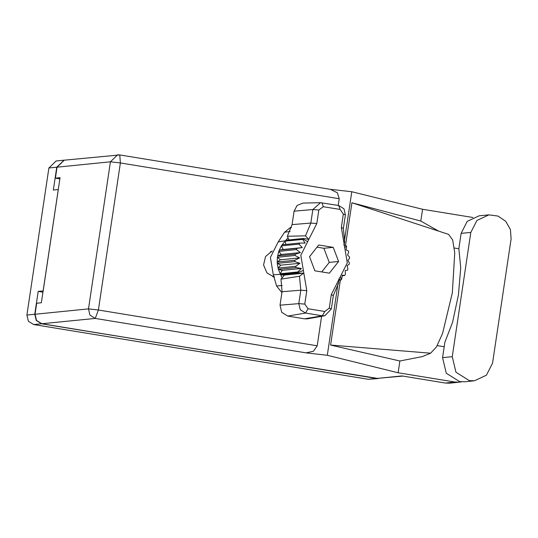 <?xml version="1.0" encoding="UTF-8"?>
<svg xmlns="http://www.w3.org/2000/svg" width="538" height="538" viewBox="0 0 538 538"><rect width="100%" height="100%" fill="white"/><g stroke="black" fill="none" stroke-linecap="round" stroke-linejoin="round"><path stroke-width="0.81" d="M64.062 160.203L56.739 167.19L53.323 190.049L58.306 189.544L43.161 290.91L38.171 291.408L34.755 314.266L36.228 320.453L41.527 323.789L378.422 378.537M378.268 378.557L368.355 379.277L33.672 324.575L28.373 321.24L26.9 315.053L48.877 167.977L56.053 161.003L63.908 160.216M38.171 291.408L42.966 292.195M488.887 214.837L479.163 215.812L467.213 221.4L461.12 233.357L458.82 248.717L460.736 267.729L458.443 294.837L452.586 322.296L444.839 342.276L442.545 357.642L446.258 373.217L459.58 381.597L464.758 381.758L474.482 380.79L486.433 375.201L492.526 363.244L511.1 238.959L510.401 229.518L505.727 221.326L498.027 216.081L488.887 214.837L476.937 220.425L470.844 232.382L452.27 356.667L455.982 372.249L469.311 380.628L474.482 380.79M272.174 251.011L265.543 256.465L263.539 264.965L266.983 272.988L274.461 277.225M454.98 382.067L459.129 382.202L449.553 383.157L445.41 383.029L454.98 382.067L398.133 372.78L327.319 355.255L306.061 352.874L95.239 318.415L41.836 323.755L376.526 378.463L401.933 375.921L445.41 383.029M459.129 382.202L461.375 381.812M444.18 346.721L437.239 345.584M398.133 372.78L399.902 360.985L422.444 356.553L430.595 353.184L436.452 346.936L442.572 333.459L452.344 292.88L454.765 252.82L452.633 239.914L448.558 234.353L351.906 202.779L345.551 245.308M472.909 217.5L422.572 209.275L420.81 221.064L438.524 231.084M454.321 248.045L458.847 248.785M399.902 360.985L330.635 345.087L340.339 280.15M420.81 221.064L351.906 202.779M422.572 209.275L351.758 191.75L344.374 241.152M338.025 283.647L327.319 355.255M402.955 376.089L376.526 378.463M41.836 323.755L36.544 320.426L35.064 314.232L88.467 308.893L110.451 161.817L57.048 167.157L55.407 178.152L59.9 178.892M55.407 178.152L60.081 177.688L41.386 302.766L36.712 303.237L35.064 314.232M57.048 167.157L64.217 160.183L119.792 154.91L117.62 154.843L110.451 161.817L120.377 162.927L98.4 310.002L317.225 345.773L313.446 351.253L306.061 352.874M330.5 189.369L337.373 192.799L339.202 198.697L338.194 205.429M321.623 316.337L317.225 345.773M351.758 191.75L330.796 189.403M330.635 345.087L430.595 353.184M291.462 227.48L290.09 227.722L284.622 232.214L278.24 241.892L285.47 240.721L285.053 241.145L302.665 239.383L303.082 238.959L285.47 240.721L288.038 237.783L287.379 236.236L292.053 224.602L310.863 223.055L312.881 209.585L320.52 202.678L338.745 205.516L343.964 208.798L345.416 214.904L343.399 228.374L344.757 242.288L343.869 245.072L345.968 245.368L346.58 246.559L346.075 249.807L348.328 250.95L348.691 252.241L347.528 254.978L349.492 256.942L349.572 258.28L347.871 260.345L349.37 263.035L349.169 264.36L347.077 265.651L347.978 268.96L347.508 270.211L345.188 270.648L345.376 274.427L344.65 275.543L342.296 275.113L341.704 279.168L340.776 280.11L338.772 280.305M318.826 210.042L316.815 223.519L300.829 255.288L306.781 290.648L304.77 304.118L308.045 308.725L324.817 311.468L329.283 308.126L331.294 294.656L347.279 262.88L341.327 227.52L343.338 214.05L340.063 209.443L323.291 206.7L318.826 210.042L312.881 209.585L294.064 211.131L292.053 224.602M294.064 211.131L297.084 205.462L302.941 203.115L320.52 202.678M342.202 275.786L344.65 275.543M307.682 241.67L303.082 238.959L303.587 238.442L285.974 240.204M285.86 244.393L285.053 241.145L281.381 245.879L298.993 244.118L299.713 243.008L305.187 243.122L302.665 239.383M282.1 244.77L299.713 243.008M296.862 248.341L279.249 250.103L283.123 249.504L281.381 245.879L278.778 251.347L296.391 249.585L296.862 248.341L302.295 247.581L298.993 244.118M295.194 254.185L277.581 255.947L281.239 254.501L278.778 251.347L277.386 257.272L294.999 255.51L295.194 254.185L300.412 252.584L296.391 249.585M294.999 255.51L299.619 257.89L280.446 259.807L277.386 257.272L277.184 262.026L294.797 260.264L294.878 261.609L299.955 263.257L295.678 266.303L296.041 267.594L301.408 268.428L297.79 271.986L298.395 273.176L280.782 274.938L280.453 274.286L298.065 272.524L303.378 270.446M280.446 259.807L277.184 262.026L277.265 263.371L294.878 261.609M299.619 257.89L294.797 260.264M299.955 263.257L280.782 265.173L277.265 263.371L278.065 268.065L295.678 266.303M280.782 265.173L278.065 268.065L278.428 269.356L296.041 267.594M301.408 268.428L282.235 270.345L278.428 269.356L280.177 273.748L297.79 271.986M282.235 270.345L280.177 273.748L280.453 274.286L273.324 274.784L276.586 286.034L281.885 292.638M340.776 280.11L338.812 278.913L338.718 282.685L333.365 295.503L331.354 308.973L324.865 315.766L307.541 318.819L304.521 318.839L322.262 315.779L305.49 313.042L300.271 309.76L298.819 303.661L300.829 290.184L299.478 276.27L280.964 279.161L282.02 291.737L280.009 305.207L298.819 303.661L304.77 304.118M308.045 308.725L305.49 313.042L287.749 316.095L304.521 318.839M287.749 316.095L281.69 312.289L280.009 305.207M282.04 277.904L280.782 274.938L284.441 275.079L280.964 279.161M278.24 241.892L270.406 257.46L273.324 274.784M338.577 261.461L333.251 247.352L318.725 244.978L309.532 256.713L314.858 270.816L329.384 273.19L338.577 261.461L329.229 262.396L323.896 248.287L333.251 247.352M287.379 236.236L305.517 235.873L310.863 223.055L316.815 223.519M324.865 315.766L322.262 315.779L324.817 311.468M305.517 235.873L308.671 239.323L303.587 238.442M284.441 275.079L303.614 273.163L299.478 276.27M303.614 273.163L298.395 273.176M281.239 254.501L300.412 252.584M283.123 249.504L302.295 247.581M288.933 239.908L288.038 237.783M321.744 271.946L329.229 262.396M323.896 248.287L317.01 247.164M56.739 167.19L48.877 167.977M26.9 315.053L34.755 314.266M41.527 323.789L33.672 324.575M368.355 379.277L376.21 378.49M442.545 357.642L452.27 356.667M339.202 198.697L120.377 162.927L119.792 154.91L331.099 189.45M95.239 318.415L98.4 310.002L88.467 308.893L89.94 315.08L95.239 318.415M461.12 233.357L470.844 232.382M346.304 246.021L344.73 247.729M341.287 279.585L340.426 276.498M306.781 290.648L300.829 290.184L282.02 291.737M276.586 286.034L282.228 285.463M290.083 231.461L284.622 232.214M338.745 205.516L340.063 209.443M323.291 206.7L321.966 202.779M345.416 214.904L343.338 214.05M343.399 228.374L341.327 227.52M333.365 295.503L331.294 294.656M331.354 308.973L329.283 308.126M270.352 251.845L271.905 251.69M272.853 276.821L274.232 276.68"/></g></svg>
